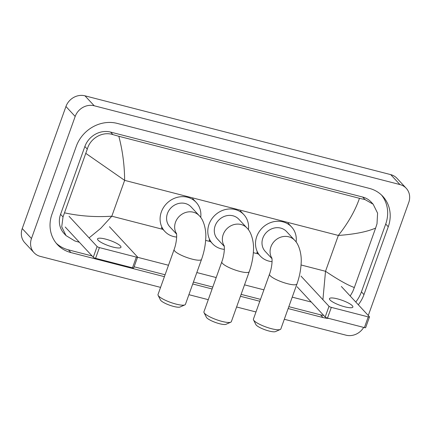 <?xml version="1.0" encoding="UTF-8"?>
<svg xmlns="http://www.w3.org/2000/svg" width="431" height="431" viewBox="0 0 431 431"><rect width="100%" height="100%" fill="white"/><g stroke="black" fill="none" stroke-linecap="round" stroke-linejoin="round"><path stroke-width="0.65" d="M160.569 287.38L40.288 256.38A15.538 13.975 -42.9 0 1 34.011 252.674L24.777 242.723A15.538 13.975 -42.9 0 1 22.24 228.565L65.943 106.505A15.538 13.975 -42.9 0 1 84.982 95.822L390.712 174.62A15.538 13.975 -42.9 0 1 396.989 178.326L406.223 188.277A15.538 13.975 -42.9 0 1 408.76 202.435L368.279 315.503M34.011 252.674A15.538 13.975 -42.9 0 1 31.474 238.515L75.177 116.456A15.538 13.975 -42.9 0 1 94.217 105.773L399.941 184.57A15.538 13.975 -42.9 0 1 406.223 188.277M363.678 327.404A15.538 13.975 -42.9 0 1 346.018 335.178L284.309 319.274M255.976 311.974L236.603 306.98M208.275 299.674L188.902 294.685M358.306 304.755A33.408 30.051 137.1 0 0 363.974 294.588L388.256 226.776A33.408 30.051 137.1 0 0 382.798 196.337A33.408 30.051 137.1 0 0 369.297 188.369L117.194 123.39A33.408 30.051 137.1 0 0 76.26 146.362L51.979 214.175A33.408 30.051 137.1 0 0 57.436 244.614A33.408 30.051 137.1 0 0 70.937 252.582L164.405 276.675M288.145 308.569L323.04 317.561A33.408 30.051 137.1 0 0 329.025 318.471M192.732 283.975L212.106 288.969M240.439 296.269L259.812 301.264M355.764 302.018A33.408 30.051 137.1 0 0 361.437 291.852L385.713 224.039A33.408 30.051 137.1 0 0 381.483 195.011M288.824 306.662L320.502 314.824A33.408 30.051 137.1 0 0 323.751 315.47M56.213 243.203A33.408 30.051 137.1 0 0 68.394 249.851L92.072 255.949M134.127 266.789L165.084 274.768M193.417 282.068L212.79 287.062M241.123 294.368L260.496 299.356M322.905 299.723L325.518 271.282C338.136 279.751 347.742 285.166 354.336 287.52L375.611 228.096C366.878 231.846 354.454 234.297 338.346 235.445C348.189 222.951 355.23 210.57 359.47 198.308L365.025 199.585L373.154 204.219L371.145 202.053A20.979 18.867 137.1 0 0 362.67 197.048L110.568 132.075A20.979 18.867 137.1 0 0 84.864 146.502L60.582 214.309A20.979 18.867 137.1 0 0 64.009 233.424L66.018 235.59L61.73 226.814L63.018 216.933L87.294 149.126C90.203 138.319 102.416 131.089 112.922 134.612L118.843 136.288C122.593 150.618 124.527 165.31 124.64 180.368L85.898 153.431M354.336 287.52L352.73 291.604L350.209 296.027M311.311 302.061L292.234 297.148M263.901 289.842L244.528 284.853M216.195 277.548L196.822 272.554M168.494 265.254L137.532 257.275M79.39 242.281L74.838 240.967L66.018 235.59M359.47 198.308L118.843 136.288M373.154 204.219L377.583 213.146L377.006 223.791L375.611 228.096M64.623 212.855C79.88 216.141 95.612 217.256 111.812 216.2L100.73 228.349L89.077 237.885M344.865 306.829A12.429 2.715 19.7 0 0 352.876 307.039A12.429 2.715 19.7 0 0 337.478 298.866A12.429 2.715 19.7 0 0 329.467 298.661A12.429 2.715 19.7 0 0 344.865 306.829M369.486 316.92L365.655 327.625A1.945 0.426 -160.3 0 1 364.405 327.592L368.236 316.887A1.945 0.426 19.7 0 0 369.486 316.92A1.945 0.426 19.7 0 0 369.399 316.71L341.357 286.486M327.49 318.078A1.945 0.426 -160.3 0 1 325.173 317.006L329.009 306.301A1.945 0.426 19.7 0 0 331.326 307.373L327.49 318.078L364.405 327.592M297.131 286.782L325.173 317.006M331.326 307.373L368.236 316.887M329.009 306.301L300.967 276.077M230.768 322.189L225.989 324.301A10.683 2.333 -160.3 0 1 219.535 323.719A10.683 2.333 -160.3 0 1 206.384 317.281L204.035 312.615A14.568 3.184 19.7 0 0 221.965 321.397A14.568 3.184 19.7 0 0 230.768 322.189A14.568 3.184 19.7 0 0 231.355 321.645L249.242 271.675A14.568 3.184 -160.3 0 1 239.857 271.433A14.568 3.184 -160.3 0 1 221.814 261.854L203.928 311.823A14.568 3.184 19.7 0 0 204.035 312.615M224.206 245.977A14.568 13.102 137.1 0 1 223.215 234.523A14.568 13.102 137.1 0 1 241.064 224.508A14.568 13.102 137.1 0 1 246.952 227.983L238.871 219.277A14.568 13.102 137.1 0 0 215.139 225.817A14.568 13.102 137.1 0 0 217.515 239.092L224.26 246.36M224.352 249.35A21.367 19.217 -42.9 0 1 212.531 243.714A21.367 19.217 -42.9 0 1 209.04 224.249A21.367 19.217 -42.9 0 1 243.854 214.654A21.367 19.217 -42.9 0 1 248.412 229.75M280.263 329.489L275.484 331.601A10.683 2.333 -160.3 0 1 269.03 331.019A10.683 2.333 -160.3 0 1 255.879 324.581L253.525 319.915A14.568 3.184 19.7 0 0 271.46 328.697A14.568 3.184 19.7 0 0 280.263 329.489A14.568 3.184 19.7 0 0 280.85 328.939L296.948 283.97A14.568 3.184 -160.3 0 1 287.563 283.727A14.568 3.184 -160.3 0 1 269.52 274.154L253.417 319.118A14.568 3.184 19.7 0 0 253.525 319.915M271.913 258.271A14.568 13.102 137.1 0 1 270.921 246.818A14.568 13.102 137.1 0 1 288.77 236.802A14.568 13.102 137.1 0 1 294.659 240.277L286.577 231.571A14.568 13.102 137.1 0 0 262.84 238.111A14.568 13.102 137.1 0 0 265.221 251.386L271.966 258.654M272.058 261.644A21.367 19.217 -42.9 0 1 260.238 256.009A21.367 19.217 -42.9 0 1 256.747 236.544A21.367 19.217 -42.9 0 1 291.561 226.948A21.367 19.217 -42.9 0 1 296.119 242.044M184.851 304.895L180.072 307.012A10.683 2.333 -160.3 0 1 173.618 306.43A10.683 2.333 -160.3 0 1 160.467 299.992L158.118 295.327A14.568 3.184 19.7 0 0 176.053 304.103A14.568 3.184 19.7 0 0 184.851 304.895A14.568 3.184 19.7 0 0 185.438 304.351L201.541 259.381A14.568 3.184 -160.3 0 1 192.151 259.133A14.568 3.184 -160.3 0 1 174.113 249.56L158.01 294.529A14.568 3.184 19.7 0 0 158.118 295.327M176.5 233.683A14.568 13.102 137.1 0 1 175.509 222.229A14.568 13.102 137.1 0 1 193.357 212.214A14.568 13.102 137.1 0 1 199.246 215.689L191.17 206.982A14.568 13.102 137.1 0 0 167.433 213.523A14.568 13.102 137.1 0 0 169.809 226.798L176.554 234.065M176.645 237.055A21.367 19.217 -42.9 0 1 164.825 231.42A21.367 19.217 -42.9 0 1 161.339 211.95A21.367 19.217 -42.9 0 1 196.153 202.355A21.367 19.217 -42.9 0 1 200.711 217.456M112.954 247.06A12.429 2.715 19.7 0 0 120.966 247.27A12.429 2.715 19.7 0 0 105.573 239.097A12.429 2.715 19.7 0 0 97.562 238.887A12.429 2.715 19.7 0 0 112.954 247.06M137.581 257.145L133.745 267.856A1.945 0.426 -160.3 0 1 132.495 267.823L136.331 257.113A1.945 0.426 19.7 0 0 137.581 257.145A1.945 0.426 19.7 0 0 137.494 256.941L109.447 226.717M95.585 258.309A1.945 0.426 -160.3 0 1 93.268 257.237L97.099 246.532A1.945 0.426 19.7 0 0 99.416 247.599L95.585 258.309L132.495 267.823M65.221 227.013L93.268 257.237M99.416 247.599L136.331 257.113M97.099 246.532L69.057 216.303M301.048 264.973L325.518 271.282L338.346 235.445L124.64 180.368L111.812 216.2L163.257 229.459M205.635 240.385L210.964 241.759M253.342 252.679L258.67 254.053M94.217 105.773L84.982 95.822M75.177 116.456L65.943 106.505M31.474 238.515L22.24 228.565M399.941 184.57L390.712 174.62M385.713 224.039L388.256 226.776M361.437 291.852L363.974 294.588M320.502 314.824L323.04 317.561M68.394 249.851L70.937 252.582M60.582 214.309L63.018 216.933M84.864 146.502L87.294 149.126M110.568 132.075L112.922 134.612M362.67 197.048L365.025 199.585M246.952 227.983C251.521 232.19 254.155 242.588 253.444 250.977C253.083 257.894 251.688 264.796 249.242 271.675M243.854 214.654L240.396 210.921M212.531 243.714L209.067 239.981M224.115 245.525C224.842 248.288 224.028 255.992 221.814 261.854M294.659 240.277C299.227 244.485 301.862 254.888 301.15 263.271C300.79 270.194 299.389 277.095 296.948 283.97M291.561 226.948L288.102 223.215M260.238 256.009L256.774 252.275M271.816 257.819C272.548 260.583 271.735 268.287 269.52 274.154M199.246 215.689C203.815 219.896 206.449 230.294 205.738 238.677C205.382 245.6 203.982 252.501 201.541 259.381M196.153 202.355L192.689 198.626M164.825 231.42L161.366 227.687M176.408 233.23C177.136 235.994 176.322 243.698 174.113 249.56"/></g></svg>
